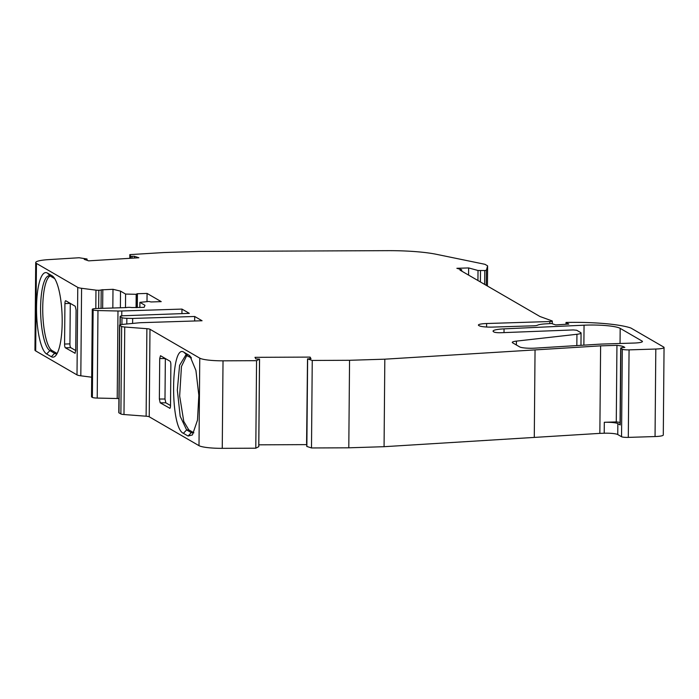 <?xml version="1.0" encoding="UTF-8"?>
<svg xmlns="http://www.w3.org/2000/svg" width="699" height="699" viewBox="0 0 699 699"><rect width="100%" height="100%" fill="white"/><g stroke="black" fill="none" stroke-linecap="round" stroke-linejoin="round"><path stroke-width="1.05" d="M54.714 278.639L50.546 276.227A37.632 9.568 -91.8 0 0 49.035 275.808A37.632 9.568 -91.8 0 0 40.594 307.831A37.632 9.568 -91.8 0 0 49.9 350.61L54.592 353.336A37.632 9.568 -91.8 0 0 56.103 353.755A37.632 9.568 -91.8 0 0 57.117 353.511M50.11 276.009A37.632 9.568 -91.8 0 0 42.735 307.77A37.632 9.568 -91.8 0 0 52.032 350.548L49.9 350.61L46.658 353.991A40.953 10.406 88.2 0 1 36.531 307.438A40.953 10.406 88.2 0 1 47.366 273.047L52.067 275.773A40.953 10.406 88.2 0 1 53.203 276.673A40.953 10.406 88.2 0 1 62.115 315.922A40.953 10.406 88.2 0 1 55.684 355.651A40.953 10.406 88.2 0 1 51.359 356.717L46.658 353.991M581.07 333.012A11.07 1.678 0.5 0 1 576.937 334.279L516.404 341.121A11.07 1.678 -179.5 0 0 512.271 342.388A11.07 1.678 -179.5 0 0 512.638 342.816L519.724 346.931A11.07 1.678 0.5 0 0 533.25 348.233A11.07 1.678 0.5 0 0 535.067 348.146L600.039 344.153A15.492 2.342 0.5 0 1 602.582 344.039L634.211 343.043A11.07 1.678 0.5 0 0 642.442 341.496A11.07 1.678 0.5 0 0 642.084 341.068L620.179 328.364A27.672 4.185 0.5 0 0 584.049 325.192L504.04 328.871A16.601 2.508 0.5 0 0 493.066 331.134A16.601 2.508 0.5 0 0 493.616 331.789L494.114 332.069A5.531 0.839 -179.5 0 0 500.877 332.724L573.311 329.928L576.692 330.251L580.703 332.575A11.07 1.678 0.5 0 1 581.07 333.012L580.965 345.332M310.094 358.709L310.111 357.102L310.994 358.692L307.516 358.893L312.252 360.448L349.552 360.291L384.826 359.181L600.616 345.856L599.847 433.371L604.216 433.231L604.312 422.292A11.07 1.678 -179.5 0 1 617.846 423.603L617.75 434.542L621.542 436.735A5.531 0.839 0.5 0 0 628.305 437.391L655.05 436.552A11.07 1.678 0.5 0 0 663.29 435.005L664.05 347.49A11.07 1.678 0.5 0 0 663.683 347.053L630.882 328.023A57.781 8.738 0.5 0 0 566.007 322.457L568.837 324.1L555.67 324.904L551.485 323.506L545.456 323.873A14.662 2.219 0.5 0 0 537.444 325.245A5.531 0.839 0.5 0 1 533.503 325.813L492.786 327.088A11.07 1.678 0.5 0 1 479.261 325.786L478.763 325.498A11.07 1.678 0.5 0 1 478.396 325.07A11.07 1.678 0.5 0 1 486.635 323.523L549.833 321.531A3.32 0.498 0.5 0 0 552.297 321.068A3.32 0.498 0.5 0 0 552.193 320.937L539.995 316.525L459.986 270.111L461.419 269.631L456.866 268.302L468.636 267.935L478.02 270.487L484.765 270.539L486.408 270.242L487.605 265.943A3.32 0.498 0.5 0 0 487.614 265.917A3.32 0.498 0.5 0 0 487.5 265.795L484.931 264.301L436.473 254.322A55.335 8.371 0.5 0 0 387.412 250.661L199.084 251.43L163.802 252.54L129.831 254.628L130.661 256.306L134.453 256.28L138.865 257.765L88.651 260.849L84.238 259.364L86.982 258.988L79.118 257.748L48.554 259.626A22.132 3.346 -179.5 0 0 35.71 262.544L34.95 350.059A22.132 3.346 -179.5 0 0 35.684 350.933L77.004 374.9A11.07 1.678 0.5 0 0 80.822 375.809L91.691 377.207M312.252 360.448L311.492 447.963L306.756 446.416L307.525 358.902L306.581 443.315M120.377 307.77L120.516 291.116L112.993 289.299L101.198 289.884A3.32 0.498 -179.5 0 1 98.83 290.268A3.32 0.498 -179.5 0 1 95.973 290.146L81.582 288.294A11.07 1.678 -179.5 0 1 77.764 287.385L36.453 263.418A22.132 3.346 -179.5 0 1 35.71 262.544M98.664 308.46L98.83 290.268M134.435 258.036L134.453 256.28M130.669 258.263L130.678 256.306L130.661 258.263M130.678 256.306L130.643 258.263M129.804 258.315L129.831 254.628L129.796 258.315M468.636 267.935L468.575 275.1M566.007 322.457L565.989 324.275M600.616 345.856L616.946 345.341A16.601 2.508 0.5 0 1 623.858 346.853L624.819 347.412A5.531 0.839 0.5 0 0 620.703 348.181A5.531 0.839 0.5 0 0 620.887 348.399L622.302 349.22A5.531 0.839 0.5 0 0 629.065 349.876L655.811 349.037A11.07 1.678 0.5 0 0 664.05 347.49M384.826 359.181L384.066 446.696L599.847 433.371M349.552 360.291L348.792 447.806L384.066 446.696M311.492 447.963L348.792 447.806M310.111 357.102L254.986 357.329L255.869 358.928L259.556 359.103L256.559 360.684L255.799 448.199L258.752 446.678L259.512 359.164M306.564 444.625L258.805 444.826M258.796 446.635L259.556 359.12L258.752 446.678M256.559 360.684L223.025 360.824A22.132 3.346 0.5 0 1 199.765 358.15L198.997 445.665A22.132 3.346 0.5 0 0 222.256 448.339L255.799 448.199M199.765 358.15L149.988 329.273A5.531 0.839 0.5 0 0 146.886 328.696L146.117 416.211A5.531 0.839 0.5 0 1 149.228 416.787L198.997 445.665M194.672 320.99L194.706 316.481L202.072 320.754L141.906 322.65A11.07 1.678 0.5 0 0 138.419 322.868L121.932 324.458A5.531 0.839 0.5 0 0 119.555 325.122L118.795 412.637A5.531 0.839 -179.5 0 0 118.979 412.856L120.883 413.957A5.531 0.839 0.5 0 0 123.985 414.533L146.117 416.211M119.555 325.122A5.531 0.839 0.5 0 0 119.739 325.341L121.643 326.442A5.531 0.839 0.5 0 0 124.745 327.018L146.886 328.696M132.618 323.427L132.661 318.438L126.842 318.307A5.531 0.839 -179.5 0 1 121.993 317.652L120.298 316.664A5.531 0.839 0.5 0 1 120.114 316.446A5.531 0.839 0.5 0 1 122.482 315.782L189.333 313.362L181.967 309.089L121.801 310.985L121.757 315.869M118.917 398.535A11.07 1.678 -179.5 0 1 117.214 398.517L97.213 398.072A5.531 0.839 -179.5 0 1 92.364 397.416L91.7 397.032A5.531 0.839 -179.5 0 1 91.517 396.814L92.285 309.299A5.531 0.839 0.5 0 0 92.469 309.517L93.124 309.902L92.364 397.416M117.214 398.517L117.974 311.003A11.07 1.678 0.5 0 0 121.801 310.985M117.974 311.003L97.974 310.557A5.531 0.839 -179.5 0 1 93.124 309.902M139.852 307.508L139.896 302.352L144.973 305.297L144.134 307.368L131.665 307.551A3.32 0.498 -179.5 0 0 128.275 307.35A3.32 0.498 -179.5 0 0 126.231 307.586L96.401 308.53A5.531 0.839 0.5 0 0 92.285 309.299M139.896 302.352L148.904 301.461L151.045 301.959L161.224 301.636L147.07 293.423L147 301.645M136.471 307.612L136.585 294.323L136.532 307.612L136.646 294.314L137.415 294.165L136.89 293.746L147.07 293.423M137.415 294.165L137.292 307.586M136.585 294.323L125.602 294.061L125.479 307.612M188.791 355.083L189.918 355.966L195.921 370.453L198.839 395.284L197.476 420.195L192.408 434.953L188.083 436.036L183.391 433.31C169.857 427.963 170.6 342.038 184.09 352.357L188.791 355.083L191.028 357.32M191.439 357.958L185.768 355.127L179.591 365.324L177.328 390.086L180.176 416.255L186.624 429.929L191.325 432.655L193.841 432.821M52.032 350.548L56.733 353.275L54.592 353.336L51.359 356.717M620.703 348.181L620.039 424.756A5.531 0.839 0.5 0 0 620.223 424.975L617.846 423.603M617.75 434.542A11.07 1.678 0.5 0 0 604.216 433.231M181.932 313.598L181.967 309.089M120.516 291.116L125.602 294.061M194.706 316.481L132.661 318.438M604.312 422.292L616.273 421.916A16.601 2.508 -179.5 0 1 620.057 422.467M616.273 421.916L616.946 345.341M112.827 308.014L112.993 289.299M160.202 402.816L159.363 399.033L164.99 399.024L165.829 402.816L160.202 402.816L169.909 408.286M159.363 399.033L159.713 358.561L160.482 355.739M169.639 408.295A3.32 0.848 88.2 0 0 169.778 408.33A3.32 0.848 88.2 0 0 170.521 405.507L170.871 365.027A3.32 0.848 88.2 0 0 170.049 361.252L160.613 355.774M164.99 399.024L165.348 358.526L159.713 358.561M165.829 402.816L170.521 405.534M74.985 353.336L75.737 350.522L76.086 310.05L75.247 306.258L65.811 300.788A3.32 0.848 88.2 0 0 65.671 300.745A3.32 0.848 88.2 0 0 64.928 303.576L64.579 344.048L69.926 343.882L70.276 303.401A3.32 0.848 88.2 0 1 70.276 303.375M69.926 343.882A3.32 0.848 88.2 0 0 70.748 347.656L65.4 347.822L75.125 353.283M65.4 347.822A3.32 0.848 88.2 0 1 64.579 344.048M70.748 347.656L75.737 350.548M193.859 432.786L188.765 429.859L186.624 429.929L183.391 433.31M186.843 355.328L181.452 366.468L179.66 395.983L183.776 421.445L188.765 429.859M54.286 277.992L52.067 275.773M101.032 308.381L101.198 289.884M95.815 308.547L95.973 290.146M80.822 375.809L81.582 288.294M77.004 374.9L77.764 287.385M36.453 263.418L35.684 350.933M86.484 260.115L86.493 259.198M132.05 258.184L132.067 256.402M130.547 258.272L130.564 256.245M487.605 265.943L487.43 286.031L487.614 265.917M486.408 270.242L486.277 285.367M484.765 270.539L484.643 284.414M480.501 270.67L480.405 281.959M478.02 270.487L477.933 280.526M549.816 323.602L549.833 321.531M486.635 323.523L486.6 327.018M655.811 349.037L655.05 436.552M629.065 349.876L628.305 437.391M622.302 349.22L621.542 436.735M535.05 349.884L534.281 437.399M306.861 446.478L307.63 358.963M223.025 360.824L222.256 448.339M149.988 329.273L149.228 416.787M124.745 327.018L123.985 414.533M121.643 326.442L120.883 413.957M118.979 412.856L119.739 325.341M126.799 323.987L126.842 318.307M121.932 324.458L121.993 317.652M120.228 324.729L120.298 316.664M97.213 398.072L97.974 310.557M92.469 309.517L91.7 397.032M137.275 307.586L137.388 294.2M136.069 307.621L136.183 294.323M193.466 432.585L191.325 432.655L188.083 436.036M184.09 352.357L187.271 355.538M47.366 273.047L50.546 276.227M620.887 348.399L620.223 424.975M102.657 308.329L102.814 289.622M642.084 341.068L642.075 341.925M620.179 328.364L620.048 343.489M584.049 325.192L583.875 345.149M504.04 328.871L504.005 332.628M516.404 341.121L516.369 344.983M576.937 334.279L576.841 345.586M70.276 303.401L64.928 303.576M623.858 346.853L623.858 347.455M461.707 269.805L461.698 271.107M87.06 260.316L87.069 259.058M552.28 323.768L552.297 321.068M120.036 324.79L120.114 316.446"/></g></svg>
